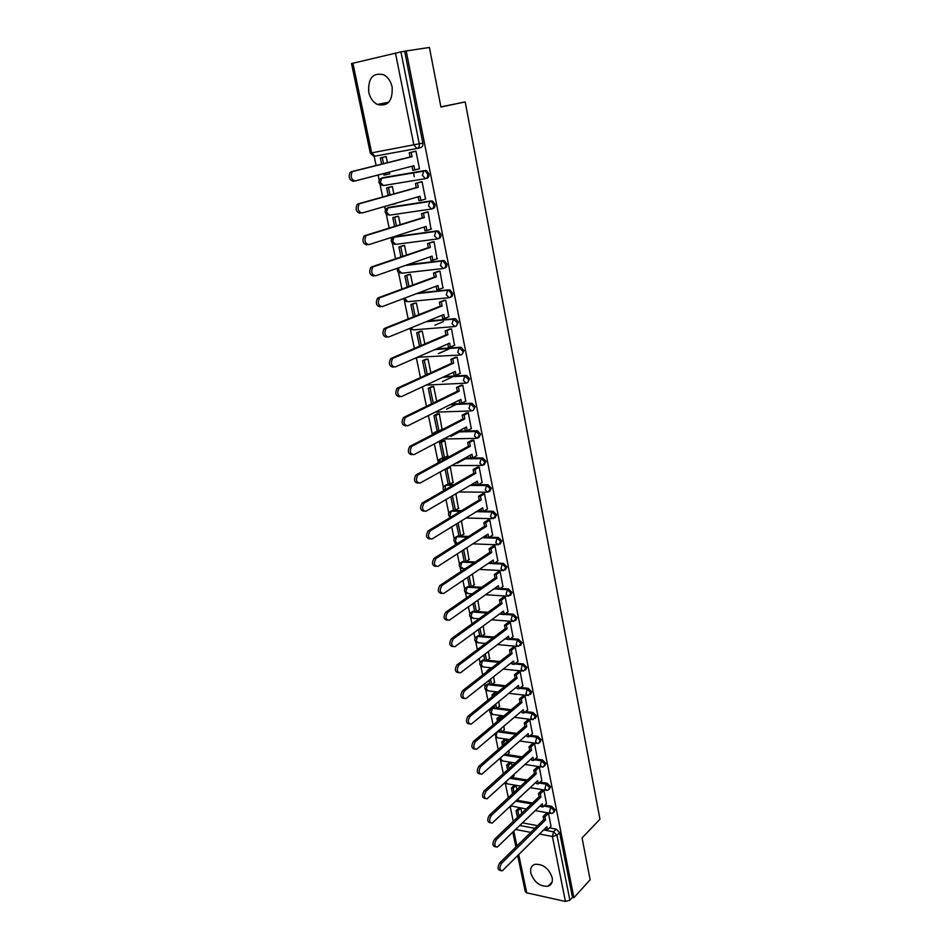 <?xml version="1.0" encoding="UTF-8"?>
<svg xmlns="http://www.w3.org/2000/svg" width="949" height="949" viewBox="0 0 949 949"><rect width="100%" height="100%" fill="white"/><g stroke="black" fill="none" stroke-linecap="round" stroke-linejoin="round"><path stroke-width="1.42" d="M425.923 178.531L426.694 178.317C428.497 177.783 429.256 176.312 428.972 173.904L426.623 170.69L425.14 170.488L423.883 170.82L425.366 171.022L427.714 174.236C427.999 176.644 427.252 178.127 425.449 178.661L422.376 175.363L423.883 170.82L381.842 177.926L380.324 182.362L383.432 185.565L425.164 178.709M432.175 208.792L432.732 208.626C434.523 208.116 435.283 206.68 434.998 204.308L432.578 201.069L429.956 201.259L431.332 201.437L433.764 204.676C434.037 207.06 433.29 208.495 431.498 209.005L428.462 205.814L429.956 201.259L388.034 207.606L386.528 212.054L389.6 215.15L431.083 209.065M438.331 238.662L438.687 238.543C440.466 238.069 441.226 236.669 440.953 234.332L438.45 231.07L435.935 231.307L437.228 231.461L439.731 234.735C440.004 237.072 439.257 238.484 437.465 238.946L434.476 235.862L435.935 231.307L394.143 236.906L392.649 241.378L395.697 244.368L436.931 239.018M444.393 268.14L444.559 268.081C446.35 267.642 447.098 266.278 446.837 263.964L444.251 260.678L443.064 260.536L441.854 260.975L443.041 261.117L445.627 264.403C445.9 266.716 445.14 268.081 443.361 268.52L440.407 265.542L441.854 260.975L406.219 265.151M450.372 297.251C452.151 296.847 452.898 295.507 452.637 293.229L449.968 289.92L447.691 290.264L448.77 290.394L451.439 293.692C451.712 295.981 450.953 297.322 449.174 297.713L446.255 294.842L447.691 290.264L417.346 293.324M456.208 326.041L458.367 322.126L455.615 318.805L453.456 319.196L457.193 322.624C457.454 324.878 456.694 326.183 454.927 326.551L452.032 323.775L453.456 319.196L426.86 321.438M461.961 354.475L464.025 350.667L461.19 347.322L459.15 347.761L462.863 351.189C463.124 353.408 462.365 354.689 460.597 355.021L457.75 352.352L459.15 347.761L435.366 349.386M467.632 382.554L469.625 378.853L466.683 375.496L464.773 375.97L468.474 379.41C468.723 381.593 467.964 382.838 466.208 383.147L463.385 380.573L464.773 375.97L443.159 377.109M473.243 410.3L475.141 406.694L472.116 403.313L470.324 403.835L474.002 407.275C474.251 409.434 473.492 410.644 471.736 410.917L468.96 408.438L470.324 403.835L450.455 404.582M478.782 437.703L480.597 434.191L477.477 430.799L475.817 431.356L479.47 434.796L477.205 438.367L474.453 435.971L475.817 431.356L457.359 431.771M484.239 464.773L485.983 461.356L482.78 457.952L481.238 458.545L484.88 461.997L482.614 465.473L479.886 463.171L481.238 458.545L463.966 458.675M489.637 491.511L491.309 488.201L488.011 484.773L486.588 485.413L490.218 488.854L487.952 492.246L485.259 490.04L486.588 485.413L470.324 485.295M494.963 517.94L496.576 514.714L493.172 511.286L491.879 511.95L495.485 515.402L493.219 518.7L490.562 516.576L491.879 511.95L476.469 511.618M500.23 544.05L501.772 540.906L498.272 537.478L497.098 538.178L500.692 541.618L498.439 544.845L495.805 542.804L497.098 538.178L482.448 537.656M505.426 569.863L506.908 566.802L503.338 563.362L502.27 564.086L505.841 567.538L503.563 570.693L500.989 568.724L502.27 564.086L488.272 563.398M510.562 595.355L511.986 592.39L508.427 588.938L507.371 589.697L510.93 593.137L508.593 596.257L506.102 594.335L507.371 589.697L499.186 589.187M515.627 620.563L516.991 617.669L513.456 614.228L512.413 614.999L515.959 618.451L513.575 621.524L511.155 619.638L512.413 614.999L504.441 614.394M520.633 645.474L521.95 642.663L518.427 639.211L517.395 640.017L520.918 643.458L518.498 646.494L516.161 644.656L517.395 640.017L509.613 639.318M525.58 670.101L526.849 667.361L523.35 663.92L522.33 664.739L525.829 668.179L523.362 671.18L521.096 669.377L522.33 664.739L514.714 663.956M530.467 694.454L531.701 691.774L528.213 688.333L527.193 689.176L530.693 692.616L528.166 695.581L525.983 693.826L527.193 689.176L519.732 688.322M535.295 718.512L536.482 715.914L533.018 712.474L532.009 713.328L535.485 716.78L532.923 719.71L530.811 717.978L532.009 713.328L524.69 712.402M540.076 742.308L541.215 739.769L537.763 736.329L536.778 737.219L540.23 740.659L538.712 743.292L537.62 743.553L535.58 741.869L536.778 737.219L529.578 736.21M544.785 765.843L545.9 763.364L542.46 759.924L541.476 760.825L544.928 764.265L543.492 766.828L542.27 767.124L540.301 765.475L541.476 760.825L534.406 759.758M549.447 789.105L550.527 786.685L547.098 783.257L546.138 784.171L549.554 787.611L548.214 790.102L546.861 790.434L544.963 788.821L546.138 784.171L539.174 783.032M554.05 812.107L555.106 809.758L551.689 806.318L550.74 807.255L554.145 810.695L552.876 813.115L551.416 813.495L549.578 811.905L550.74 807.255L543.884 806.057M530.776 873.068C534.251 882.416 540.04 886.805 548.154 886.212C551.547 884.907 552.887 882.036 552.164 877.588C548.759 868.288 543.03 863.875 534.951 864.325C531.404 865.595 530.017 868.513 530.776 873.068M368.734 92.172C370.11 98.032 372.981 102.124 377.334 104.449C387.868 106.798 392.803 100.985 392.139 87.035C390.822 81.27 388.034 77.177 383.776 74.781C372.993 72.266 367.975 78.067 368.734 92.172M374.143 156.17L376.101 165.506M378.082 175.007L379.185 180.239M380.063 184.462L382.684 197.001M384.665 206.467L385.377 209.895M386.255 214.059L389.185 228.092M391.154 237.523L391.51 239.184M392.364 243.3L395.603 258.769M398.402 272.173L401.937 289.042M404.369 300.691L408.189 318.935M410.265 328.876L414.357 348.437M416.303 357.737L420.454 377.56M422.388 386.824L426.469 406.314M428.39 415.543L432.329 434.345M434.334 443.907L437.88 460.894M440.182 471.914L443.373 487.134M445.971 499.565L448.794 513.065M449.589 516.873L449.779 517.786M451.688 526.873L454.156 538.688M454.951 542.472L455.425 544.797M457.323 553.86L459.446 564.026M460.241 567.787L461.012 571.476M462.898 580.503L464.69 589.056M465.473 592.805L466.517 597.823M468.403 606.826L469.862 613.813M470.645 617.538L471.973 623.861M473.848 632.829L474.986 638.274M475.757 641.999L477.347 649.591M479.221 658.523L480.04 662.461M480.823 666.174L482.661 675M484.524 683.897L485.046 686.376M485.817 690.077L487.916 700.113M489.767 708.986L489.992 710.018M490.763 713.719L493.112 724.941M495.651 737.088L498.237 749.461M500.491 760.208L503.314 773.708M505.271 783.079L508.32 797.67M510.147 806.413L513.279 821.348M429.411 47.45L406.196 50.973L573.884 897.683L590.148 879.782L582.069 837.92L599.958 819.224L465.212 101.923L440.917 107.023L429.411 47.45M352.886 63.156L371.676 152.86L370.288 153.062L351.51 63.559L400.941 51.898L419.28 143.951C419.577 146.407 418.817 147.925 417.014 148.495L413.894 145.078L395.448 53.002M406.196 50.973L400.941 51.898M522.543 822.878L537.597 825.666M549.483 827.884L556.233 829.129L553.552 831.822L556.956 835.274L569.898 900.221L565.426 901.443L526.731 892.843L525.283 891.704L517.727 855.69M569.898 900.221L572.484 897.386L573.884 897.683M551.013 826.342L548.463 813.246L546.434 813.222M521.843 813.174L520.847 808.323L518.818 808.038M546.458 803.566L543.872 790.327L541.832 790.303M516.98 789.651L516.173 785.713L514.144 785.44M513.824 776.009L513.872 774.562M541.843 780.529L539.234 767.136L537.193 767.136M512.069 765.855L511.44 762.83L509.411 762.593M509.067 753.031L508.901 750.529M537.17 757.243L534.536 743.696L532.484 743.708M507.098 741.786L506.659 739.71L504.619 739.485M504.263 729.793L503.872 726.199M532.448 733.684L529.791 719.971L527.727 720.018M502.057 717.432L501.831 716.317L499.779 716.127M499.399 706.305L498.783 701.596M527.68 709.852L524.999 695.985L522.923 696.044M496.968 692.794L494.892 692.509M494.488 682.545L493.646 676.696M522.852 685.747L520.135 671.726L518.059 671.809M490.823 668.63L489.945 668.606M489.518 658.511L488.438 651.5M517.964 661.37L515.224 647.182L513.136 647.277M484.476 634.205L483.16 625.996M513.018 636.708L510.254 622.354L508.154 622.473M479.399 609.626L477.833 600.195M508.023 611.761L505.224 597.241L503.124 597.372M474.251 584.762L472.436 574.074M502.958 586.518L500.135 571.82L498.023 571.974M469.031 559.602L466.967 547.632M497.845 560.966L494.998 546.102L492.875 546.28M463.764 534.157L461.439 520.871M492.661 535.129L489.779 520.076L487.656 520.277M458.438 508.403L455.84 493.777M487.418 508.972L484.512 493.741L482.377 493.954M453.029 482.341L450.348 467.169L448.699 467.181M482.104 482.507L479.174 467.086L477.027 467.323M447.572 455.983L444.856 440.621L442.744 440.739M476.73 455.71L473.776 440.111L471.617 440.372M442.032 429.304L439.304 413.74L437.181 413.906M471.285 428.604L468.308 412.803L466.149 413.088M465.769 401.154L462.78 385.152L460.609 385.472M436.73 401.308L433.681 386.551L431.558 386.741M460.182 373.372L457.181 357.168L454.998 357.5M430.846 372.803L427.999 359.019L425.864 359.244M438.296 353.633L448.972 348.9M454.524 345.246L451.51 328.84L449.316 329.196M424.879 343.929L422.234 331.154L420.099 331.415M434.879 325.187L443.468 321.616M448.782 316.764L445.757 300.145L443.563 300.536M418.829 314.688L416.409 302.945L414.262 303.241M442.958 287.938L439.945 271.094L437.738 271.509M412.708 285.068L410.502 274.38L408.355 274.724M437.038 258.745L434.061 241.675L431.842 242.114M406.516 255.067L404.523 245.471L402.376 245.838M431 229.183L428.094 211.876L425.864 212.351M400.229 224.676L398.473 216.194L396.314 216.597M394.867 203.845L395.804 203.252M424.82 199.266L425.543 199.16L422.056 181.698L419.814 182.196M393.871 193.881L392.352 186.538L390.181 186.989M388.319 174.118L389.731 173.881L389.363 172.077M418.367 169.005L419.482 168.815L415.935 151.128L413.693 151.662M414.25 176.716L413.42 172.588M382.732 177.688L425.14 170.488M388.734 207.392L431.19 200.891M394.654 236.752L437.169 230.904M407.453 264.724L443.064 260.536M418.556 292.861L448.889 289.801M428.058 320.952L454.642 318.698M436.54 348.864L460.324 347.239M444.322 376.563L465.923 375.413M451.605 404.001L471.463 403.254M434.381 432.519L438.367 431.629M458.497 431.166L476.944 430.751M439.862 459.102L441.558 458.237L446.588 458.201M465.093 458.059L482.353 457.916M445.283 485.378L447.015 484.488L454.31 484.536M471.439 484.642L476.173 484.678M478.391 484.69L487.691 484.749M450.645 511.333L452.412 510.42L461.617 510.621M477.572 510.953L481.487 511.025M484.002 511.084L492.97 511.274M455.947 536.992L457.75 536.055L468.592 536.434M483.539 536.956L486.742 537.075M489.518 537.17L498.178 537.466M461.202 562.342L463.017 561.393L475.283 561.998M489.34 562.674L491.926 562.804M494.927 562.947L503.338 563.362M466.386 587.407L469.482 586.518M471.499 586.648L481.724 587.277M495.01 588.107L497.051 588.238M500.253 588.427L508.427 588.938M471.511 612.176L474.63 611.298M476.825 611.464L487.964 612.307M500.562 613.256L502.116 613.374M505.485 613.623L513.456 614.228M476.588 636.672L479.719 635.783M482.08 635.996L494.026 637.052M505.995 638.119L507.134 638.214M510.645 638.523L518.427 639.211M481.594 660.872L484.761 660.006M487.252 660.255L499.909 661.536M511.333 662.699L512.08 662.77M515.734 663.149L523.35 663.92M486.564 684.81L489.731 683.944M492.353 684.241L505.651 685.759M520.752 687.479L528.213 688.333M491.463 708.476L492.887 707.456L494.654 707.622M497.383 707.966L511.25 709.722M525.699 711.548L533.018 712.474M498.379 730.872L499.53 731.027M502.353 731.418L516.731 733.411M530.574 735.333L537.763 736.329M507.264 754.621L522.092 756.863M535.39 758.856L542.46 759.924M512.104 777.563L527.359 780.042M540.147 782.118L547.098 783.257M516.885 800.256L532.519 802.984M544.845 805.132L551.689 806.318M440.882 106.857L465.212 101.923M387.417 162.67L386.148 156.514L383.965 157.012M404.654 51.341L422.851 143.097C423.147 145.541 422.388 147.048 420.585 147.629L417.287 148.435M572.484 897.386L559.625 832.57L556.233 829.129M500.681 870.577L500.36 870.506C497.596 869.77 497.335 867.291 499.577 863.056L501.44 863.448C499.198 867.683 499.459 870.174 502.211 870.909L546.885 826.698L547.526 829.829L545.699 829.497L545.426 828.157M548.475 813.317L544.904 816.828L543.077 816.508L543.718 819.651L545.533 819.983L501.44 863.448M544.904 816.828L545.533 819.983M551.072 826.282L547.526 829.829M520.645 808.299L517.846 810.956L516.078 810.636L517.478 817.35M516.078 810.636L518.878 807.979M517.846 810.956L518.889 815.986M543.718 819.651L499.577 863.056M543.077 816.508L546.719 812.937M495.592 846.84L495.331 846.793C492.484 846.081 492.199 843.578 494.476 839.296L496.351 839.663C494.073 843.958 494.346 846.461 497.193 847.172L542.282 803.815L542.923 806.982L541.096 806.674L540.811 805.238M543.896 790.398L540.278 793.839L538.451 793.53L539.091 796.709L540.918 797.018L496.351 839.663M540.278 793.839L540.918 797.018M546.517 803.506L542.923 806.982M515.971 785.677L513.148 788.287L511.369 787.99L512.567 793.744M511.369 787.99L514.204 785.381M513.148 788.287L514.002 792.415M518.806 798.465L515.829 801.241M539.091 796.709L494.476 839.296M538.451 793.53L542.128 790.031M490.443 822.83L490.242 822.795C487.312 822.107 487.003 819.592 489.316 815.262L491.191 815.606C488.877 819.948 489.186 822.463 492.116 823.151L537.632 780.683L538.273 783.886L536.446 783.589L536.138 782.071M539.246 767.207L535.604 770.588L533.765 770.291L534.417 773.518L536.244 773.803L491.191 815.606M535.604 770.588L536.244 773.803M541.903 780.469L538.273 783.886M511.25 762.806L508.391 765.369L506.612 765.084L507.596 769.864M506.612 765.084L509.471 762.533M510.859 777.29L511.108 778.477L509.803 778.263M508.391 765.369L509.055 768.56M514.109 775.736L511.108 778.477L526.387 780.944M534.417 773.518L489.316 815.262M533.765 770.291L537.49 766.863M485.247 798.536L485.105 798.512C482.08 797.848 481.748 795.321 484.097 790.932L485.983 791.264C483.622 795.653 483.954 798.18 486.979 798.844L532.923 757.278L533.575 760.517L531.737 760.244L531.416 758.642M534.56 743.767L530.871 747.065L529.02 746.804L529.684 750.054L531.523 750.327L485.983 791.264M530.871 747.065L531.523 750.327M537.241 757.172L533.575 760.517M506.481 739.686L503.575 742.189L501.796 741.928L502.579 745.7M504.405 754.479L506.327 755.44L505.864 753.198M501.796 741.928L504.69 739.425M503.575 742.189L504.038 744.431M509.364 752.771L506.327 755.44M529.684 750.054L484.097 790.932M529.02 746.804L532.792 743.435M479.98 773.957L479.897 773.945C476.789 773.293 476.422 770.754 478.818 766.329L480.704 766.626C478.308 771.062 478.676 773.601 481.784 774.254L528.154 733.613L528.818 736.887L526.98 736.626L526.636 734.941M529.815 720.054L526.078 723.28L524.239 723.031L524.904 726.329L526.742 726.578L480.704 766.626M526.078 723.28L526.742 726.578M532.519 733.613L528.818 736.887M501.641 716.293L498.711 718.749L496.92 718.512L497.49 721.264M499.328 730.066L499.708 731.904L501.499 732.154L500.799 728.808M496.92 718.512L499.862 716.068M498.711 718.749L498.972 720.018M504.56 729.544L501.499 732.154M524.904 726.329L478.818 766.329M524.239 723.031L528.047 719.745M474.654 749.081L474.63 749.081C471.428 748.453 471.036 745.902 473.468 741.418L475.354 741.691C472.934 746.187 473.326 748.737 476.528 749.366L523.338 709.662L524.014 712.984L522.164 712.746L521.808 710.979M525.011 696.068L521.238 699.223L519.388 698.998L520.064 702.331L521.914 702.557L475.354 741.691M521.238 699.223L521.914 702.557M527.751 709.781L524.014 712.984M496.766 692.651L493.8 695.048L491.997 694.834L492.353 696.53M494.192 705.368L494.82 708.381L496.612 708.606L495.686 704.134M491.997 694.834L494.975 692.438M499.708 706.044L496.612 708.606M520.064 702.331L473.468 741.418M519.388 698.998L523.243 695.783M469.292 723.921C466.006 723.292 465.591 720.718 468.047 716.21L469.945 716.459C467.489 721.003 467.904 723.565 471.202 724.17L518.474 685.451L519.139 688.808L517.288 688.594L516.908 686.72M520.159 671.809L516.339 674.881L514.488 674.68L515.165 678.049L517.027 678.25L469.945 716.459M516.339 674.881L517.027 678.25M522.935 685.676L519.139 688.808M487.822 670.979L487.145 671.501M488.996 680.374L489.874 684.585L491.665 684.787L490.503 679.176M487.015 670.884L490.028 668.547M494.797 682.295L491.665 684.787M515.165 678.049L468.047 716.21M514.488 674.68L518.379 671.548M463.859 698.464C460.514 697.812 460.075 695.214 462.578 690.694L464.476 690.919C461.985 695.51 462.424 698.096 465.817 698.678L513.539 660.955L514.228 664.347L512.365 664.158L511.962 662.2M515.236 647.265L511.392 650.267L509.53 650.089L510.206 653.493L512.08 653.671L464.476 690.919M511.392 650.267L512.08 653.671M518.047 661.299L514.228 664.347M483.729 655.083L484.868 660.516L486.671 660.706L485.259 653.908M489.838 658.262L486.671 660.706M510.206 653.493L462.578 690.694M509.53 650.089L513.468 647.016M458.379 672.699C454.951 672.022 454.5 669.401 457.027 664.858L458.936 665.059C456.41 669.709 456.884 672.307 460.372 672.865L508.557 636.162L509.245 639.602L507.383 639.436L506.968 637.384M510.277 622.437L506.375 625.355L504.512 625.201L505.2 628.653L507.074 628.807L458.936 665.059M506.375 625.355L507.074 628.807M513.112 636.637L509.245 639.602M478.415 629.484L479.803 636.174L481.618 636.34L479.957 628.345M484.809 633.968L481.618 636.34M505.2 628.653L457.027 664.858M504.512 625.201L508.498 622.212M452.827 646.613C449.328 645.913 448.853 643.28 451.416 638.713L453.325 638.891C450.763 643.588 451.273 646.198 454.856 646.732L503.504 611.097L504.204 614.561L502.329 614.418L501.902 612.271M505.248 597.312L501.309 600.148L499.435 600.029L500.135 603.517L502.009 603.647L453.325 638.891M501.309 600.148L502.009 603.647M508.118 611.678L504.204 614.561M473.029 603.576L474.678 611.559L476.493 611.69L474.583 602.473M479.731 609.388L476.493 611.69M500.135 603.517L451.416 638.713M499.435 600.029L503.468 597.123M447.204 620.207C443.634 619.483 443.136 616.826 445.733 612.235L447.655 612.39C445.045 617.147 445.591 619.78 449.268 620.278L498.403 585.723L499.115 589.234L497.229 589.115L496.778 586.862M500.159 571.903L496.173 574.655L494.299 574.548L495.01 578.071L496.885 578.178L447.655 612.39M496.173 574.655L496.885 578.178M503.065 586.435L499.115 589.234M467.572 577.348L469.506 586.648L471.321 586.767L469.15 576.292M474.595 584.525L471.321 586.767M495.01 578.071L445.733 612.235M494.299 574.548L498.391 571.725M441.522 593.481C437.88 592.745 437.347 590.076 439.945 585.462L441.878 585.58C439.268 590.397 439.85 593.03 443.61 593.505L493.243 560.052L493.954 563.611L492.068 563.516L491.594 561.156M495.01 546.185L490.989 548.842L489.091 548.771L489.814 552.342L491.701 552.425L441.902 585.557M490.989 548.842L491.701 552.425M497.952 560.895L493.954 563.611M462.056 550.811L464.263 561.452L466.089 561.535L463.646 549.779M469.399 559.364L466.089 561.535M489.814 552.342L439.98 585.438M489.091 548.771L493.243 546.031M435.769 566.399C432.08 565.723 431.498 563.042 434.037 558.368L435.971 558.463C433.432 563.267 434.037 565.924 437.809 566.434L488.011 534.073L488.735 537.668L486.849 537.609L486.351 535.141M489.803 520.159L485.734 522.733L483.836 522.685L484.559 526.292L486.457 526.351L436.077 558.392M485.734 522.733L486.457 526.351M492.78 535.046L488.735 537.668M456.469 523.931L458.96 535.96L460.799 536.019L458.082 522.946M464.132 533.919L460.799 536.019M484.559 526.292L434.144 558.297M483.836 522.685L488.035 520.028M429.944 538.996C426.208 538.344 425.579 535.663 428.07 530.942L430.004 531.001C427.524 535.805 428.165 538.474 431.937 539.032L482.721 507.786L483.456 511.428L481.558 511.381L481.036 508.818M484.524 493.824L480.408 496.303L478.51 496.28L479.245 499.945L481.155 499.969L430.182 530.882M480.408 496.303L481.155 499.969M487.549 508.889L483.456 511.428M450.811 496.73L453.598 510.171L455.437 510.206L452.448 495.769M458.818 508.166L455.437 510.206M479.245 499.945L428.248 530.823M478.51 496.28L482.768 493.717M424.037 511.226C420.265 510.633 419.588 507.94 422.02 503.16L423.966 503.195C421.534 507.988 422.21 510.681 425.982 511.274L477.371 481.167L478.106 484.856L476.208 484.844L475.663 482.163M479.198 467.169L475.034 469.553L473.124 469.565L473.871 473.266L475.781 473.266L424.215 503.017M475.034 469.553L475.781 473.266M482.246 482.412L478.106 484.856M482.211 457.999L482.365 458.782M445.081 469.186L448.177 484.061L450.016 484.073L446.896 469.031L445.354 469.031M465.496 458.664L457.204 463.278M450.229 467.169L446.896 469.031M453.432 482.116L450.016 484.073M473.871 473.266L422.269 502.994M473.124 469.565L477.442 467.086M418.011 483.148C414.227 482.507 413.515 479.803 415.887 475.022L417.833 475.022C415.472 479.814 416.184 482.519 419.968 483.16L471.95 454.239L472.697 457.976L470.787 457.987L470.229 455.2M473.8 440.194L469.589 442.483L467.667 442.519L468.426 446.267L470.336 446.232L418.177 474.808M469.589 442.483L470.336 446.232M476.884 455.627L472.697 457.976M476.801 430.834L476.944 431.581M439.517 442.448L442.685 457.655L444.523 457.643L441.368 442.412L439.517 442.448L442.91 440.656M450.882 436.445L459.838 431.712M444.761 440.621L441.368 442.412M447.987 455.757L444.523 457.643M468.426 446.267L416.22 474.797M467.667 442.519L472.056 440.134M411.902 454.713C408.117 454.025 407.37 451.297 409.683 446.528L411.641 446.493C409.339 451.273 410.075 454.002 413.859 454.69L466.469 426.979L467.228 430.751L465.307 430.799L464.725 427.892M468.332 412.886L464.073 415.081L462.151 415.14L462.922 418.936L464.832 418.877L412.044 446.22M464.073 415.081L464.832 418.877M471.451 428.509L467.228 430.751M433.918 415.532L437.121 430.929L438.972 430.882L435.781 415.472L433.918 415.532L437.37 413.811M446.54 409.221L456.279 404.357M439.221 413.752L435.781 415.472M442.471 429.078L438.972 430.882M462.922 418.936L410.087 446.255M462.151 415.14L466.6 412.851M405.721 425.899C401.925 425.164 401.154 422.424 403.396 417.655L405.353 417.596C403.111 422.364 403.894 425.116 407.679 425.852L460.906 399.375L461.677 403.206L459.755 403.278L459.15 400.253M462.792 385.247L456.564 387.417L457.335 391.261L459.257 391.178L405.84 417.275M458.486 387.334L459.257 391.178M465.959 401.059L461.677 403.206M433.622 386.551L428.26 388.295L431.498 403.859M428.26 388.295L431.759 386.634M442.4 381.628L453.088 376.587M430.122 388.2L433.195 403.04M457.335 391.261L403.883 417.335M456.564 387.417L461.084 385.235M399.458 396.718C395.662 395.935 394.843 393.159 397.026 388.402L398.995 388.319C396.812 393.076 397.631 395.852 401.427 396.635L455.295 371.439L456.066 375.306L454.144 375.413L453.503 372.269M457.193 357.263L450.905 359.363L451.688 363.253L453.622 363.135L399.565 387.939M452.839 359.244L453.622 363.135M460.395 373.265L456.066 375.306M427.963 359.019L422.53 360.727L425.543 375.235M422.53 360.727L426.101 359.137M438.557 353.621L448.984 348.995M424.393 360.608L427.264 374.44M451.688 363.253L397.595 388.034M450.905 359.363L455.508 357.275M393.111 367.144C389.304 366.314 388.461 363.526 390.573 358.769L392.554 358.651C390.442 363.396 391.285 366.195 395.081 367.026L449.601 343.147L450.384 347.073L448.45 347.204L447.798 343.941M451.522 328.923L445.176 330.952L445.971 334.89L447.904 334.736L393.194 358.224M447.109 330.798L447.904 334.736M454.773 345.139L450.384 347.073M422.234 331.154L416.718 332.814L419.517 346.231M416.718 332.814L420.371 331.296M418.592 332.66L421.249 345.483M445.971 334.89L391.213 358.354M445.176 330.952L449.862 328.959M386.67 337.192C382.862 336.302 381.996 333.49 384.048 328.745L386.018 328.579C383.977 333.336 384.843 336.148 388.651 337.037L443.835 314.51L444.63 318.473L442.697 318.639L442.009 315.246M445.781 300.24L439.375 302.185L440.182 306.171L442.115 305.993L386.741 328.117M441.321 302.007L442.115 305.993M449.067 316.646L444.63 318.473M416.409 302.956L410.846 304.558L413.408 316.847M410.846 304.558L414.583 303.122M412.72 304.38L415.164 316.147M440.182 306.171L384.76 328.283M439.375 302.185L444.156 300.299M380.158 306.835C376.35 305.898 375.436 303.051 377.429 298.318L379.41 298.116C377.417 302.861 378.331 305.708 382.139 306.646L437.999 285.507L438.806 289.516L436.86 289.718L436.149 286.207M439.968 271.189L433.503 273.051L434.322 277.096L436.267 276.883L380.205 297.606M435.449 272.838L436.267 276.883M443.29 287.808L438.806 289.516M410.514 274.403L404.903 275.957L407.216 287.096M404.903 275.957L408.734 274.581M406.777 275.744L409.007 286.444M434.322 277.096L378.224 297.808M433.503 273.051L438.402 271.272M373.55 276.076C369.73 275.08 368.793 272.209 370.715 267.488L372.708 267.25C370.786 271.983 371.723 274.854 375.543 275.851L432.092 256.135L432.91 260.204L430.953 260.429L430.217 256.776M434.073 241.77L427.56 243.549L428.379 247.642L430.336 247.392L373.574 266.693M429.506 243.3L430.336 247.392M437.442 258.603L432.91 260.204M404.535 245.506L398.877 246.989L400.952 256.954M398.877 246.989L402.851 245.684M400.763 246.752L402.756 256.337M428.379 247.642L371.593 266.918M427.56 243.549L432.602 241.865M366.86 244.901C363.04 243.846 362.055 240.951 363.918 236.23L365.923 235.957C364.06 240.69 365.033 243.573 368.853 244.64L426.101 226.384L426.931 230.5L424.974 230.773L424.215 226.977M428.118 211.971L421.534 213.679L422.364 217.819L424.322 217.535L366.86 235.352M423.491 213.395L424.322 217.535M431.522 229.017L426.931 230.5M398.485 216.242L392.779 217.665L394.594 226.42M392.779 217.665L396.943 216.408M394.677 217.392L396.433 225.85M422.364 217.819L364.867 235.625M421.534 213.679L426.777 212.066M360.074 213.3C356.243 212.185 355.234 209.266 357.038 204.545L359.042 204.237C357.239 208.958 358.248 211.876 362.079 213.003L420.039 196.253L420.882 200.429L418.924 200.725L418.129 196.799M422.08 181.793L415.425 183.406L416.279 187.605L418.236 187.285L360.062 203.584M417.394 183.086L418.236 187.285M425.532 199.065L420.882 200.429M392.364 186.609L386.611 187.961L388.165 195.47M390.122 204.889L391.973 204.355M386.611 187.961L391.083 186.751M388.509 187.653L390.015 194.948M395.863 203.56L392.032 204.664M416.279 187.605L358.058 203.905M415.425 183.406L421 181.876M354.879 180.986L353.194 181.271C349.362 180.096 348.319 177.143 350.062 172.433L352.067 172.077C350.323 176.799 351.379 179.752 355.211 180.927L413.894 165.731L414.749 169.954L412.779 170.286L411.961 166.229M415.959 151.235L409.244 152.753L410.098 157L412.068 156.656L353.158 171.389M411.214 152.398L412.068 156.656M419.458 168.72L414.749 169.954M386.16 156.597L380.347 157.89L381.64 164.118M383.61 173.572L383.93 175.09L385.828 174.77L385.484 173.086M380.347 157.89L385.555 156.621M382.257 157.546L383.526 163.643M389.707 173.762L385.828 174.77M410.098 157L351.154 171.745M409.244 152.753L415.555 151.199M416.848 148.53L374.843 156.17L371.676 152.86L422.851 143.097M519.815 825.5L534.892 828.323M543.611 829.96L553.552 831.822L552.401 836.484L539.507 834.041M530.776 832.38L515.675 829.509M513.836 831.288L516.92 845.998M518.735 854.693L526.731 892.843M565.426 901.443L552.401 836.484L556.956 835.274L559.625 832.57M383.111 177.582L380.454 178.732M389.292 207.238L386.587 208.448M395.389 236.515L392.649 237.784M442.709 268.591L401.712 273.217L398.71 270.323L398.734 267.76M448.414 297.784L407.655 301.723L404.571 298.152M454.049 326.622L413.527 329.872L410.822 327.986M459.624 355.08L417.477 357.215M465.129 383.194L426.054 385.104M470.562 410.964L435.223 412.151M436.018 431.688L434.879 432.281L437.216 432.222M475.935 438.391L443.669 438.984M441.558 458.237L440.419 458.853L445.449 458.818M481.262 465.473L451.546 465.591M447.015 484.488L445.9 485.129L453.183 485.176M486.517 492.234L458.984 491.938M452.412 510.42L451.309 511.084L460.514 511.286M491.712 518.664L466.066 518.035M457.75 536.055L456.659 536.743L467.501 537.134M496.849 544.785L472.839 543.848M463.029 561.393L461.949 562.105L474.203 562.71M468.248 586.446L467.169 587.182L480.657 588.024M493.954 588.855L497.217 589.056M473.397 611.203L472.341 611.963L486.908 613.066M499.506 614.015L502.294 614.228M478.498 635.676L477.442 636.459L492.982 637.835M504.963 638.902L507.312 639.116M483.539 659.875L482.495 660.682L498.877 662.343M510.301 663.505L512.27 663.707M488.521 683.802L487.489 684.62L504.631 686.59M515.556 687.835L517.169 688.025M493.444 707.468L492.424 708.298L510.242 710.564M520.716 711.892L522.021 712.058M497.371 731.726L515.734 734.289M525.793 735.689L526.814 735.831M503.682 755.107L521.108 757.741M530.788 759.212L531.547 759.319M515.912 801.17L531.559 803.91M510.764 805.843L526.209 808.999M490.467 709.283L492.424 708.298L491.202 712.853L493.361 714.55L503.86 715.914M485.532 685.617L487.489 684.62L486.256 689.164L488.486 690.908L497.917 692.023M480.55 661.678L482.495 660.682L481.25 665.225L483.551 666.993L491.807 667.859M475.52 637.467L477.442 636.459L476.184 641.002L478.569 642.805L485.508 643.446M470.431 612.971L472.341 611.963L471.06 616.494L473.527 618.345L478.996 618.784M465.271 588.202L467.169 587.182L465.876 591.713L468.426 593.611L472.246 593.86M460.063 563.137L461.949 562.105L460.645 566.648L463.266 568.581L465.212 568.676M454.796 537.775L456.659 536.743L455.342 541.274L457.465 543.492M449.47 512.116L451.309 511.084L449.98 515.615L450.692 517.229M438.628 459.874L440.419 458.853L438.936 462.377M433.112 433.29L434.879 432.281L433.586 434.096M505.663 782L507.668 783.921L520.811 786.104M500.894 757.551L500.93 759.425L502.946 761.051L515.295 762.96M496.979 732.047L496.09 736.27L498.178 737.931L509.649 739.568M445.9 485.129L444.666 490.087M552.116 882.012L548.154 886.212M388.793 102.207L377.334 104.449M510.515 806.069L511.167 806.365M550.218 813.281L535.248 810.612M492.887 707.456L491.867 708.298C488.984 710.445 489.043 712.485 492.033 714.419M488.047 683.802L487.015 684.62C484.037 686.756 484.061 688.808 487.11 690.789M483.16 659.875L482.116 660.67C479.02 662.793 479.031 664.869 482.139 666.898M478.201 635.676L477.157 636.447C473.954 638.57 473.942 640.658 477.11 642.722M473.195 611.192L472.139 611.951C468.818 614.062 468.782 616.162 472.033 618.274M468.142 586.435L467.062 587.17C463.634 589.27 463.575 591.393 466.896 593.552M463.017 561.393L461.938 562.105C458.391 564.192 458.308 566.339 461.688 568.546M498.272 537.478L497.051 538.202L482.4 537.692M493.172 511.286L491.772 512.021L476.362 511.689M488.011 484.773L486.434 485.52L470.146 485.402M482.78 457.952L481.024 458.687L463.717 458.818M477.477 430.799L475.544 431.534L457.027 431.949M472.116 403.313L450.028 404.796M466.683 375.496L442.625 377.358M461.19 347.322L434.689 349.683M455.615 318.805L426.03 321.77M449.968 289.92L416.314 293.716M444.251 260.678L404.915 265.601M438.45 231.07L393.479 237.309C390.229 240.109 390.549 242.41 394.44 244.225M432.578 201.069L387.311 208.033C384.096 210.892 384.452 213.217 388.378 215.008M426.623 170.69L381.071 178.388C377.904 181.235 378.248 183.572 382.127 185.399M504.904 782.688L506.458 783.755M545.628 790.232L530.171 787.658M499.554 758.737L501.701 760.908M540.989 766.934L524.999 764.455M494.666 734.016L496.896 737.788M536.304 743.364L519.744 741.003M531.559 719.532L514.37 717.29M526.754 695.415L508.889 693.316M521.914 671.026L503.278 669.069M517.003 646.364L497.537 644.561M512.045 621.405L491.641 619.792M507.027 596.15L485.58 594.738M501.95 570.61L479.34 569.424M467.454 537.158L456.611 536.778C453.076 538.902 453.017 541.06 456.433 543.243M460.395 511.357L451.202 511.155C447.94 512.946 447.679 515.022 450.407 517.395M453.005 485.283L445.733 485.236C443.088 486.398 442.448 488.177 443.8 490.586M445.2 458.96L440.206 458.996L437.655 463.076M436.884 432.4L434.606 432.447L432.139 434.856M417.169 357.358L417.916 357.559M409.814 328.39L412.151 329.742M403.242 298.662L406.314 301.592M397.512 268.187C396.836 270.726 397.797 272.363 400.419 273.087M370.288 153.062L373.443 155.992M512.816 832.261L515.9 846.994M439.945 585.462L441.878 585.58M434.037 558.368L435.971 558.463M428.07 530.942L430.004 531.001M422.02 503.16L423.966 503.195M415.887 475.022L417.833 475.022M409.683 446.528L411.641 446.493M403.396 417.655L405.353 417.596M397.026 388.402L398.995 388.319M390.573 358.769L392.554 358.651M384.048 328.745L386.018 328.579M377.429 298.318L379.41 298.116M370.715 267.488L372.708 267.25M363.918 236.23L365.923 235.957M357.038 204.545L359.042 204.237M350.062 172.433L352.067 172.077"/></g></svg>
